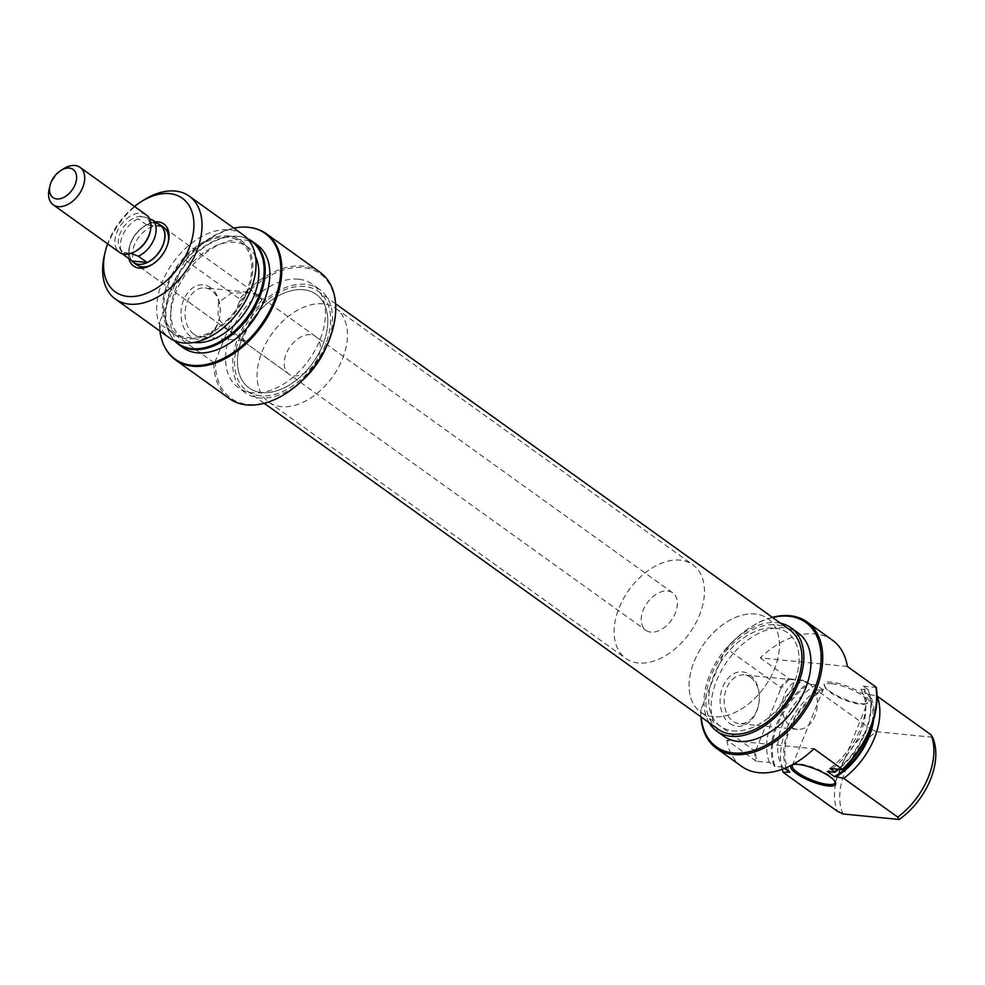 <?xml version="1.0" encoding="UTF-8"?>
<svg xmlns="http://www.w3.org/2000/svg" width="985" height="985" viewBox="0 0 985 985"><rect width="100%" height="100%" fill="white"/><g stroke="black" fill="none" stroke-linecap="round" stroke-linejoin="round"><path stroke-width="0.74" stroke-dasharray="4.92 3.69" d="M713.386 716.784A57.573 37.196 125.7 0 1 700.68 712.155A57.573 37.196 125.7 0 1 698.55 652.353A57.573 37.196 125.7 0 1 755.138 613.975A57.573 37.196 125.7 0 1 767.832 618.605A57.573 37.196 125.7 0 1 769.962 678.406A57.573 37.196 125.7 0 1 713.386 716.784A57.573 37.196 125.7 0 1 700.68 712.155A57.573 37.196 125.7 0 1 698.55 652.353A57.573 37.196 125.7 0 1 755.138 613.975A57.573 37.196 125.7 0 1 767.832 618.605A57.573 37.196 125.7 0 1 769.962 678.406A57.573 37.196 125.7 0 1 713.386 716.784M638.403 662.967A57.573 37.196 125.7 0 1 625.709 658.325A57.573 37.196 125.7 0 1 623.579 598.523A57.573 37.196 125.7 0 1 680.155 560.145A57.573 37.196 125.7 0 1 692.861 564.787A57.573 37.196 125.7 0 1 694.991 624.576A57.573 37.196 125.7 0 1 638.403 662.967M650.937 632.111A23.037 14.873 125.7 0 1 645.852 630.265A23.037 14.873 125.7 0 1 645.003 606.341A23.037 14.873 125.7 0 1 667.633 590.988A23.037 14.873 125.7 0 1 672.718 592.847A23.037 14.873 125.7 0 1 673.568 616.77A23.037 14.873 125.7 0 1 650.937 632.111M157.846 223.73A23.037 14.873 -54.3 0 0 155.31 223.189A23.037 14.873 -54.3 0 0 133.8 236.659A23.037 14.873 -54.3 0 0 131.473 260.471M149.585 218.83L144.696 217.069A20.586 13.298 -54.3 0 0 141.926 216.404A20.586 13.298 -54.3 0 0 138.86 216.503A20.586 13.298 -54.3 0 0 122.251 229.16A20.586 13.298 -54.3 0 0 119.714 248.294A20.586 13.298 -54.3 0 0 124.245 252.48A20.586 13.298 -54.3 0 0 127.003 253.157A20.586 13.298 -54.3 0 0 130.082 253.059L131.103 253.379M146.383 214.976A23.037 14.873 -54.3 0 0 141.298 213.129A23.037 14.873 -54.3 0 0 118.668 228.483A23.037 14.873 -54.3 0 0 119.517 252.394M49.25 188.701A23.037 14.873 125.7 0 1 63.557 168.767M123.519 254.746L124.245 252.48L130.082 253.059A20.586 13.298 -54.3 0 0 137.223 250.252M150.003 232.435A20.586 13.298 -54.3 0 0 144.696 217.069L138.86 216.503L138.134 218.768A22.803 14.726 -54.3 0 0 121.906 252.468A22.803 14.726 -54.3 0 0 122.842 253.945M161.688 226.488L146.851 225.023A22.803 14.726 -54.3 0 0 131.103 242.187A22.803 14.726 -54.3 0 0 132.236 261.013M146.851 225.023L138.134 218.768M303.503 289.738A57.573 37.196 125.7 0 1 316.21 294.38A57.573 37.196 125.7 0 1 318.34 354.169A57.573 37.196 125.7 0 1 261.751 392.559A57.573 37.196 125.7 0 1 249.045 387.918A57.573 37.196 125.7 0 1 246.915 328.116A57.573 37.196 125.7 0 1 303.503 289.738A57.573 37.196 -54.3 0 0 246.915 328.116A57.573 37.196 -54.3 0 0 249.045 387.918A57.573 37.196 -54.3 0 0 261.751 392.559A57.573 37.196 -54.3 0 0 318.34 354.169A57.573 37.196 -54.3 0 0 316.21 294.38A57.573 37.196 -54.3 0 0 303.503 289.738M774.764 628.073A57.573 37.196 125.7 0 1 787.471 632.702A57.573 37.196 125.7 0 1 789.601 692.504A57.573 37.196 125.7 0 1 733.025 730.882A57.573 37.196 125.7 0 1 720.318 726.253A57.573 37.196 125.7 0 1 718.188 666.451A57.573 37.196 125.7 0 1 774.764 628.073A57.573 37.196 125.7 0 1 787.471 632.702A57.573 37.196 125.7 0 1 789.601 692.504A57.573 37.196 125.7 0 1 733.025 730.882A57.573 37.196 125.7 0 1 720.318 726.253A57.573 37.196 125.7 0 1 718.188 666.451A57.573 37.196 125.7 0 1 774.764 628.073M718.176 729.22A61.23 39.56 125.7 0 1 715.923 665.626A61.23 39.56 125.7 0 1 776.094 624.798A61.23 39.56 125.7 0 1 789.601 629.735M260.434 395.822A61.23 39.56 125.7 0 1 246.915 390.885A61.23 39.56 125.7 0 1 244.649 327.291A61.23 39.56 125.7 0 1 304.833 286.475A61.23 39.56 125.7 0 1 318.34 291.4A61.23 39.56 125.7 0 1 320.605 355.006A61.23 39.56 125.7 0 1 260.434 395.822M861.629 703.709A24.182 6.464 -157.9 0 0 867.489 703.352A24.182 6.464 -157.9 0 0 859.659 692.135A24.182 6.464 -157.9 0 0 831.648 682.174A24.182 6.464 -157.9 0 0 824.433 685.868A24.182 6.464 -157.9 0 0 839.232 696.727A24.182 6.464 -157.9 0 0 861.629 703.709M831.943 683.725A23.037 6.156 22.1 0 1 856.051 691.765A23.037 6.156 22.1 0 1 867.563 702.637A23.037 6.156 22.1 0 1 866.086 703.881A23.037 6.156 22.1 0 1 860.496 704.226A23.037 6.156 22.1 0 1 839.158 697.577A23.037 6.156 22.1 0 1 825.073 687.234A23.037 6.156 22.1 0 1 824.876 685.301A23.037 6.156 22.1 0 1 831.943 683.725M835.034 781.561A23.037 6.156 -157.9 0 0 834.8 780.908A23.037 6.156 -157.9 0 0 820.714 770.566A23.037 6.156 -157.9 0 0 799.377 763.917A23.037 6.156 -157.9 0 0 793.799 764.261A23.037 6.156 -157.9 0 0 793.171 764.557M772.609 617.533A76.584 49.472 -54.3 0 0 750.804 627.051A76.584 49.472 -54.3 0 0 724.935 650.383L726.585 648.586A77.729 50.223 125.7 0 1 751.358 626.694A77.729 50.223 125.7 0 1 772.326 617.336M729.823 723.507A27.346 19.552 95.6 0 0 756.689 711.268A27.346 19.552 95.6 0 0 749.647 674.676A27.346 19.552 95.6 0 0 722.781 686.914A27.346 19.552 95.6 0 0 729.823 723.507M750.607 677.446A24.465 17.496 -84.4 0 1 758.351 705.716A24.465 17.496 -84.4 0 1 739.341 723.643A24.465 17.496 -84.4 0 1 732.865 721.143A24.465 17.496 -84.4 0 1 725.132 692.861A24.465 17.496 -84.4 0 1 744.143 674.934A24.465 17.496 -84.4 0 1 750.607 677.446M808.697 683.159A24.465 17.496 -84.4 0 1 816.442 711.441A24.465 17.496 -84.4 0 1 797.431 729.368A24.465 17.496 -84.4 0 1 790.955 726.856A24.465 17.496 -84.4 0 1 783.223 698.587A24.465 17.496 -84.4 0 1 802.221 680.66A24.465 17.496 -84.4 0 1 808.697 683.159M709.114 722.707A63.619 41.099 125.7 0 1 719.001 657.66A63.619 41.099 125.7 0 1 776.956 622.668A63.619 41.099 125.7 0 1 780.539 623.222M723.926 736.288A63.619 41.099 125.7 0 1 721.574 670.206A63.619 41.099 125.7 0 1 784.097 627.802A63.619 41.099 125.7 0 1 798.133 632.924M847.359 666.476L760.235 657.894A77.729 50.223 125.7 0 1 815.272 633.909A77.729 50.223 125.7 0 1 832.423 640.164M760.235 657.894L788.788 678.406A77.729 50.223 -54.3 0 0 780.489 687.284L726.585 648.586M780.489 687.284L780.871 688.626A77.31 49.952 125.7 0 1 789.871 678.948L788.788 678.406M782.188 769.31A63.335 40.914 125.7 0 1 816.627 690.128L870.654 728.925A63.335 40.914 -54.3 0 0 837.262 811.172M873.621 719.703A57.573 37.196 -54.3 0 0 869.607 694.536L867.896 694.376A56.145 36.273 125.7 0 1 871.269 726.77M784.528 768.411L782.706 767.106A56.145 36.273 125.7 0 1 816.097 684.846L823.238 689.98L821.527 689.808A57.573 37.196 -54.3 0 0 787.224 770.356M789.835 772.228A56.145 36.273 125.7 0 1 823.238 689.98M782.706 767.106L775.207 766.367A62.917 40.644 125.7 0 1 808.611 684.107L816.097 684.846M769.42 762.476A63.335 40.914 125.7 0 1 802.824 680.229L807.466 683.553A63.335 40.914 -54.3 0 0 774.062 765.813L769.42 762.476L756.468 761.208A77.31 49.952 125.7 0 1 755.729 750.57L780.871 688.626M789.871 678.948L802.824 680.229M837.816 769.211A63.335 40.914 -54.3 0 0 867.957 689.512L868.241 689.98A62.917 40.644 125.7 0 1 838.604 769.285M816.627 690.128L821.527 689.808M843 813.955A61.242 39.56 125.7 0 1 876.391 731.695L870.654 728.925M932.549 737.236L876.391 731.695M867.896 694.376L860.755 689.241A56.145 36.273 125.7 0 1 827.351 771.501M860.755 689.241L868.241 689.98M867.957 689.512L863.316 686.188A63.335 40.914 125.7 0 1 829.912 768.435M863.316 686.188L876.268 687.456M700.914 716.821A77.729 50.223 125.7 0 1 700.766 712.18L700.988 709.348L724.935 650.383M755.729 750.57L754.67 750.878L700.766 712.18M754.67 750.878A77.729 50.223 -54.3 0 0 755.396 760.654L726.832 740.154L813.955 748.723M741.767 766.453A77.729 50.223 125.7 0 1 726.832 740.154M700.988 709.348A76.584 49.472 -54.3 0 0 701.185 717.018M755.396 760.654L756.468 761.208M808.611 684.107L807.466 683.553M774.062 765.813L775.207 766.367M869.607 694.536L877.118 696.087M152.934 264.042A23.037 14.873 -54.3 0 0 153.611 263.623A23.037 14.873 -54.3 0 0 167.918 243.689A23.037 14.873 -54.3 0 0 168.09 242.913M672.718 592.847L163.966 227.609A23.037 14.873 -54.3 0 0 158.88 225.75A23.037 14.873 -54.3 0 0 136.25 241.103A23.037 14.873 -54.3 0 0 137.1 265.027L645.852 630.265M285.441 393.741A76.584 49.472 125.7 0 1 247.727 404.392A76.584 49.472 125.7 0 1 215.444 360.769L213.794 362.566A77.729 50.223 -54.3 0 0 229.443 398.654M320.113 272.365A77.729 50.223 -54.3 0 0 302.961 266.11A77.729 50.223 -54.3 0 0 239.614 298.984L239.392 301.804A76.584 49.472 125.7 0 1 303.257 267.649A76.584 49.472 125.7 0 1 333.361 326.995M210.556 287.645A27.346 19.552 95.6 0 0 183.678 299.883A27.346 19.552 95.6 0 0 190.721 336.488A27.346 19.552 95.6 0 0 217.599 324.237A27.346 19.552 95.6 0 0 210.556 287.645M193.774 334.112A24.465 17.496 -84.4 0 1 186.03 305.83A24.465 17.496 -84.4 0 1 205.04 287.903A24.465 17.496 -84.4 0 1 211.516 290.415A24.465 17.496 -84.4 0 1 219.249 318.684A24.465 17.496 -84.4 0 1 200.238 336.611A24.465 17.496 -84.4 0 1 193.774 334.112M235.23 333.681L245.487 341.044A24.465 17.496 -84.4 0 1 239.835 338.643A24.465 17.496 -84.4 0 1 235.23 333.681L228.126 330.369L217.968 318.007L218.436 302.444L231.549 293.124L251.938 292.557A24.465 17.496 -84.4 0 1 257.59 294.946A24.465 17.496 -84.4 0 1 262.195 299.92L251.938 292.557M186.781 338.729A57.573 37.196 125.7 0 1 167.598 283.372A57.573 37.196 125.7 0 1 228.532 235.92A57.573 37.196 125.7 0 1 247.715 291.264A57.573 37.196 125.7 0 1 186.781 338.729M243.295 234.935A63.335 40.914 -54.3 0 0 229.32 229.837A63.335 40.914 -54.3 0 0 167.081 272.057A63.335 40.914 -54.3 0 0 169.42 337.843M247.937 239.195A62.917 40.644 -54.3 0 0 239.527 236.523A62.917 40.644 -54.3 0 0 237.607 236.277A62.917 40.644 -54.3 0 0 180.969 269.89A62.917 40.644 -54.3 0 0 169.715 333.767A62.917 40.644 -54.3 0 0 174.936 340.884M174.345 340.638A63.335 40.914 125.7 0 1 170.134 334.555A63.335 40.914 125.7 0 1 181.462 270.247A63.335 40.914 125.7 0 1 238.469 236.412A63.335 40.914 125.7 0 1 240.414 236.659A63.335 40.914 125.7 0 1 247.518 238.715M233.827 228.138A77.31 49.952 -54.3 0 0 184.651 260.594L185.697 260.274A77.729 50.223 125.7 0 1 249.045 227.4A77.729 50.223 125.7 0 1 250.99 227.646M134.489 206.444A57.573 37.196 -54.3 0 0 107.624 243.861M104.508 254.795A63.335 40.914 125.7 0 1 143.859 199.992M323.142 303.836A57.573 37.196 -54.3 0 0 266.553 342.214A57.573 37.196 -54.3 0 0 268.683 402.015A57.573 37.196 -54.3 0 0 281.39 406.657A57.573 37.196 -54.3 0 0 337.978 368.267A57.573 37.196 -54.3 0 0 335.848 308.465A57.573 37.196 -54.3 0 0 323.142 303.836M326.527 346.412A63.619 41.099 -54.3 0 0 319.731 289.467A63.619 41.099 -54.3 0 0 305.695 284.345A63.619 41.099 -54.3 0 0 243.172 326.749A63.619 41.099 -54.3 0 0 245.524 392.83A63.619 41.099 -54.3 0 0 259.56 397.952A63.619 41.099 -54.3 0 0 301.656 381.047M298.553 279.211A63.619 41.099 -54.3 0 0 236.031 321.627A63.619 41.099 -54.3 0 0 238.382 387.708A63.619 41.099 -54.3 0 0 252.419 392.83A63.619 41.099 -54.3 0 0 314.941 350.414A63.619 41.099 -54.3 0 0 312.59 284.333A63.619 41.099 -54.3 0 0 298.553 279.211M164.963 347.459A77.729 50.223 125.7 0 1 159.878 323.868L213.794 362.566M257.085 244.846A63.335 40.914 -54.3 0 0 243.11 239.749A63.335 40.914 -54.3 0 0 180.871 281.969A63.335 40.914 -54.3 0 0 183.21 347.742M255.472 256.494A56.145 36.273 -54.3 0 0 247.53 246.841A56.145 36.273 -54.3 0 0 235.144 242.322A56.145 36.273 -54.3 0 0 179.984 279.752A56.145 36.273 -54.3 0 0 182.053 338.052A56.145 36.273 -54.3 0 0 193.737 342.497M228.003 237.2A56.145 36.273 -54.3 0 0 172.843 274.618A56.145 36.273 -54.3 0 0 174.911 332.93A56.145 36.273 -54.3 0 0 187.298 337.449A56.145 36.273 -54.3 0 0 242.47 300.019A56.145 36.273 -54.3 0 0 240.389 241.719A56.145 36.273 -54.3 0 0 228.003 237.2M293.912 375.802A23.037 14.873 -54.3 0 0 316.554 360.461A23.037 14.873 -54.3 0 0 315.692 336.538A23.037 14.873 -54.3 0 0 310.62 334.678A23.037 14.873 -54.3 0 0 287.977 350.032A23.037 14.873 -54.3 0 0 288.839 373.955A23.037 14.873 -54.3 0 0 293.912 375.802M262.195 299.92L255.509 307.148L242.445 340.65L245.487 341.044M184.651 260.594L159.508 322.526A77.31 49.952 -54.3 0 0 159.952 331.034M185.697 260.274L239.614 298.984M239.392 301.804L215.444 360.769M128.924 258.636A25.905 16.745 125.7 0 1 135.154 235.267A25.905 16.745 125.7 0 1 155.298 221.896M159.878 323.868L159.508 322.526M268.683 402.015L625.709 658.325M119.714 248.294L121.906 252.468M335.848 308.465L692.861 564.787M264.189 403.296L246.915 390.885M335.614 303.799L318.34 291.4M866.086 703.881L867.489 703.352M834.8 780.908L835.44 782.275M834.997 782.829L867.563 702.637M797.431 729.368L739.341 723.643M802.221 680.66L744.143 674.934M792.322 765.505L824.876 685.301M793.799 764.261L792.383 764.791M825.073 687.234L824.433 685.868M167.918 243.689L168.3 242.088M153.611 263.623L152.207 264.497M248.072 292.151L205.04 287.903M169.715 333.767L170.134 334.555M245.524 392.83L238.382 387.708M182.053 338.052L174.911 332.93M315.692 336.538L163.966 227.609M288.839 373.955L242.445 340.65M228.126 330.369L137.1 265.027M247.53 246.841L240.389 241.719M319.731 289.467L312.59 284.333M239.527 236.523L240.414 236.659M243.27 340.847L200.238 336.611"/><path stroke-width="1.48" d="M131.473 260.471A23.037 14.873 -54.3 0 0 133.529 262.453A23.037 14.873 -54.3 0 0 138.614 264.312A23.037 14.873 -54.3 0 0 161.245 248.959A23.037 14.873 -54.3 0 0 160.395 225.036A23.037 14.873 -54.3 0 0 157.846 223.73M53.202 204.794L119.517 252.394A23.037 14.873 -54.3 0 0 124.602 254.253A23.037 14.873 -54.3 0 0 136.029 251.003A23.037 14.873 -54.3 0 0 150.336 231.069A23.037 14.873 -54.3 0 0 146.383 214.976L80.068 167.376A23.037 14.873 125.7 0 1 80.918 191.287A23.037 14.873 125.7 0 1 58.287 206.641A23.037 14.873 125.7 0 1 53.202 204.794A23.037 14.873 125.7 0 1 49.25 188.701L50.026 185.475A17.274 11.155 -54.3 0 0 56.798 198.933A17.274 11.155 -54.3 0 0 75.082 184.7A17.274 11.155 -54.3 0 0 69.332 168.09A17.274 11.155 -54.3 0 0 60.75 170.54A17.274 11.155 -54.3 0 0 50.026 185.475M60.75 170.54L63.557 168.767A23.037 14.873 125.7 0 1 74.983 165.517A23.037 14.873 125.7 0 1 80.068 167.376M130.082 253.059L138.356 256.211A22.803 14.726 -54.3 0 0 154.103 239.047A22.803 14.726 -54.3 0 0 152.97 220.234L149.585 218.83M136.029 251.003L137.223 250.252A20.586 13.298 -54.3 0 0 150.003 232.435L150.336 231.069M122.842 253.945A22.803 14.726 -54.3 0 0 123.519 254.746L123.433 254.081M123.519 254.746L132.236 261.013L147.073 262.478L138.356 256.211M147.073 262.478A22.803 14.726 -54.3 0 0 162.833 245.314A22.803 14.726 -54.3 0 0 161.688 226.488L152.97 220.234M335.614 303.799L789.601 629.735A61.23 39.56 125.7 0 1 791.866 693.329A61.23 39.56 125.7 0 1 731.695 734.145A61.23 39.56 125.7 0 1 718.176 729.22L264.189 403.296M798.244 764.434A24.182 6.464 22.1 0 1 820.653 771.403A24.182 6.464 22.1 0 1 835.44 782.275A24.182 6.464 22.1 0 1 828.237 785.956A24.182 6.464 22.1 0 1 800.214 776.008A24.182 6.464 22.1 0 1 792.383 764.791A24.182 6.464 22.1 0 1 798.244 764.434M793.171 764.557A23.037 6.156 -157.9 0 0 792.322 765.505A23.037 6.156 -157.9 0 0 803.834 776.377A23.037 6.156 -157.9 0 0 827.942 784.417A23.037 6.156 -157.9 0 0 834.997 782.829A23.037 6.156 -157.9 0 0 835.034 781.561M701.185 717.018A76.584 49.472 -54.3 0 0 733.271 752.971A76.584 49.472 -54.3 0 0 814.312 689.845A76.584 49.472 -54.3 0 0 788.8 616.228A76.584 49.472 -54.3 0 0 772.609 617.533M772.326 617.336A77.729 50.223 125.7 0 1 789.933 615.711A77.729 50.223 125.7 0 1 807.084 621.966A77.729 50.223 125.7 0 1 809.953 702.699A77.729 50.223 125.7 0 1 733.566 754.51A77.729 50.223 125.7 0 1 716.415 748.255A77.729 50.223 125.7 0 1 700.914 716.821M780.539 623.222A63.619 41.099 125.7 0 1 791.004 627.79A63.619 41.099 125.7 0 1 793.356 693.871A63.619 41.099 125.7 0 1 730.833 736.288A63.619 41.099 125.7 0 1 716.784 731.166A63.619 41.099 125.7 0 1 709.114 722.707M791.004 627.79L798.133 632.924A63.619 41.099 125.7 0 1 800.497 698.993A63.619 41.099 125.7 0 1 737.962 741.409A63.619 41.099 125.7 0 1 723.926 736.288L716.784 731.166M842.52 769.236A77.729 50.223 -54.3 0 0 875.924 686.976L876.268 687.456A77.31 49.952 125.7 0 1 842.877 769.716L813.955 748.723A77.729 50.223 125.7 0 1 758.918 772.708A77.729 50.223 125.7 0 1 741.767 766.453L716.415 748.255M875.924 686.976L847.359 666.476A77.729 50.223 125.7 0 0 832.423 640.164L807.084 621.966M899.157 819.483L897.754 817.131A63.335 40.914 -54.3 0 0 931.145 734.884L932.549 737.236A61.242 39.56 125.7 0 1 899.157 819.483L843 813.955L837.262 811.172L783.223 772.388A63.335 40.914 125.7 0 1 782.188 769.31M871.269 726.77A56.145 36.273 125.7 0 1 834.492 776.623L836.203 776.796A57.573 37.196 -54.3 0 0 873.621 719.703M787.224 770.356A57.573 37.196 -54.3 0 0 788.135 772.055L789.835 772.228L784.528 768.411M838.604 769.285A62.917 40.644 125.7 0 1 834.849 772.24L834.554 771.772A63.335 40.914 -54.3 0 0 837.816 769.211M788.135 772.055L783.223 772.388M931.145 734.884L877.118 696.087A63.335 40.914 125.7 0 1 843.714 778.335L897.754 817.131M834.849 772.24L827.351 771.501L834.492 776.623M842.877 769.716L829.912 768.435L834.554 771.772M843.714 778.335L836.203 776.796M155.298 221.896A25.905 16.745 125.7 0 1 158.142 221.896A25.905 16.745 125.7 0 1 168.3 242.088A25.905 16.745 125.7 0 1 152.207 264.497A25.905 16.745 125.7 0 1 139.353 268.166A25.905 16.745 125.7 0 1 128.924 258.636M133.529 262.453L137.1 265.027A23.037 14.873 -54.3 0 0 142.185 266.873A23.037 14.873 -54.3 0 0 152.934 264.042M168.09 242.913A23.037 14.873 -54.3 0 0 163.966 227.609L160.395 225.036M175.539 359.944L229.443 398.654A77.729 50.223 -54.3 0 0 246.595 404.909A77.729 50.223 -54.3 0 0 285.157 393.926A77.729 50.223 -54.3 0 0 333.447 326.663A77.729 50.223 -54.3 0 0 320.113 272.365L266.196 233.667A77.729 50.223 125.7 0 1 269.077 314.387A77.729 50.223 125.7 0 1 192.691 366.211A77.729 50.223 125.7 0 1 175.539 359.944A77.729 50.223 125.7 0 1 165.172 347.853A77.729 50.223 125.7 0 1 164.963 347.459M333.361 326.995A76.584 49.472 125.7 0 1 333.287 327.315A76.584 49.472 125.7 0 1 285.724 393.569A76.584 49.472 125.7 0 1 285.441 393.741M115.38 299.046L169.42 337.843A63.335 40.914 -54.3 0 0 183.395 342.94A63.335 40.914 -54.3 0 0 245.634 300.721A63.335 40.914 -54.3 0 0 243.295 234.935L189.255 196.138A63.335 40.914 125.7 0 1 191.595 261.924A63.335 40.914 125.7 0 1 129.355 304.143A63.335 40.914 125.7 0 1 115.38 299.046A63.335 40.914 125.7 0 1 104.508 254.795L105.284 251.581A57.573 37.196 -54.3 0 0 127.878 296.436A57.573 37.196 -54.3 0 0 188.812 248.971A57.573 37.196 -54.3 0 0 169.617 193.626A57.573 37.196 -54.3 0 0 141.052 201.765A57.573 37.196 -54.3 0 0 134.489 206.444M174.936 340.884A62.917 40.644 -54.3 0 0 191.989 348.628A62.917 40.644 -54.3 0 0 255.3 303.885A62.917 40.644 -54.3 0 0 247.937 239.195M247.518 238.715A63.335 40.914 125.7 0 1 252.443 241.51A63.335 40.914 125.7 0 1 254.795 307.295A63.335 40.914 125.7 0 1 192.543 349.515A63.335 40.914 125.7 0 1 178.568 344.405A63.335 40.914 125.7 0 1 174.345 340.638M159.952 331.034A77.31 49.952 -54.3 0 0 164.754 347.065A77.31 49.952 -54.3 0 0 192.124 365.324A77.31 49.952 -54.3 0 0 273.301 303.121A77.31 49.952 -54.3 0 0 250.547 227.572A77.31 49.952 -54.3 0 0 248.183 227.264A77.31 49.952 -54.3 0 0 233.827 228.138M250.99 227.646A77.729 50.223 125.7 0 1 251.421 227.707A77.729 50.223 125.7 0 1 266.196 233.667M107.624 243.861A57.573 37.196 -54.3 0 0 105.284 251.581M141.052 201.765L143.859 199.992A63.335 40.914 125.7 0 1 175.281 191.041A63.335 40.914 125.7 0 1 189.255 196.138M178.568 344.405L183.21 347.742A63.335 40.914 -54.3 0 0 197.185 352.839A63.335 40.914 -54.3 0 0 259.437 310.62A63.335 40.914 -54.3 0 0 257.085 244.846L252.443 241.51M193.737 342.497A56.145 36.273 -54.3 0 0 194.439 342.571A56.145 36.273 -54.3 0 0 244.551 313.181A56.145 36.273 -54.3 0 0 255.472 256.494M301.656 381.047A63.619 41.099 -54.3 0 0 326.527 346.412M333.287 327.315L333.447 326.663M250.547 227.572L251.421 227.707M164.754 347.065L165.172 347.853"/></g></svg>
